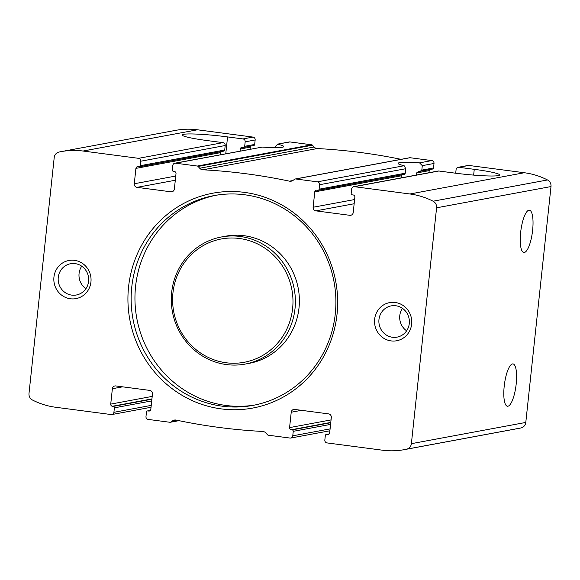 <?xml version="1.0" encoding="UTF-8"?>
<svg xmlns="http://www.w3.org/2000/svg" width="580" height="580" viewBox="0 0 580 580"><rect width="100%" height="100%" fill="white"/><g stroke="black" fill="none" stroke-linecap="round" stroke-linejoin="round"><path stroke-width="0.87" d="M520.644 232.45A21.337 5.822 97.5 0 0 523.856 252.496A21.337 5.822 97.5 0 0 532.404 232.094A21.337 5.822 97.5 0 0 529.417 210.185A21.337 5.822 97.5 0 0 520.644 232.45M349.791 215.311L315.868 210.859A3.233 3.096 79.5 0 1 313.127 207.249L314.773 191.871A1.943 1.856 79.5 0 1 316.825 190.196L317.753 190.32A1.29 1.24 79.5 0 0 319.123 189.196L319.602 184.715A2.588 2.479 79.5 0 0 317.412 181.83L295.655 178.966A1.29 1.24 79.5 0 0 294.829 179.162L292.878 180.489A4.85 4.647 79.5 0 1 289.435 181.163A604.534 579.333 79.5 0 0 202.899 169.795A4.85 4.647 79.5 0 1 199.694 168.243L198.077 166.453A1.29 1.24 79.5 0 0 197.316 166.047L175.559 163.19A2.588 2.479 79.5 0 0 172.818 165.43L172.34 169.911A1.29 1.24 79.5 0 0 173.434 171.354L174.362 171.477A1.943 1.856 79.5 0 1 176.008 173.645L174.362 189.015A3.233 3.096 79.5 0 1 170.94 191.813L137.018 187.355A3.233 3.096 79.5 0 1 134.277 183.751L135.916 168.374A1.943 1.856 79.5 0 1 137.975 166.699L138.895 166.815A1.29 1.24 79.5 0 0 140.266 165.699L140.751 161.211A2.588 2.479 79.5 0 0 138.555 158.326L83.049 151.032A75.647 72.493 79.5 0 0 61.226 151.605A75.647 72.493 79.5 0 0 59.008 152.054A6.467 6.199 79.5 0 0 54.208 157.564L29 393.443A6.467 6.199 79.5 0 0 32.502 400.04A75.647 72.493 79.5 0 0 55.666 407.262L111.171 414.555A2.588 2.479 79.5 0 0 113.912 412.315L114.391 407.834A1.29 1.24 79.5 0 0 113.296 406.391L112.368 406.268A1.943 1.856 79.5 0 1 110.729 404.108L112.368 388.73A3.233 3.096 79.5 0 1 115.797 385.932L149.713 390.391A3.233 3.096 79.5 0 1 152.46 394.001L150.815 409.371A1.943 1.856 79.5 0 1 148.756 411.053L147.835 410.93A1.29 1.24 79.5 0 0 146.465 412.047L145.986 416.534A2.588 2.479 79.5 0 0 148.175 419.42L169.933 422.276A1.29 1.24 79.5 0 0 170.752 422.08L172.709 420.754A4.85 4.647 79.5 0 1 176.153 420.079A604.534 579.333 79.5 0 0 262.689 431.455A4.85 4.647 79.5 0 1 265.887 432.999L267.51 434.797A1.29 1.24 79.5 0 0 268.272 435.196L290.029 438.06A2.588 2.479 79.5 0 0 292.769 435.819L293.248 431.332A1.29 1.24 79.5 0 0 292.153 429.889L291.225 429.765A1.943 1.856 79.5 0 1 289.579 427.605L291.225 412.228A3.233 3.096 79.5 0 1 294.647 409.429L328.57 413.888A3.233 3.096 79.5 0 1 331.31 417.498L329.665 432.868A1.943 1.856 79.5 0 1 327.613 434.55L326.685 434.427A1.29 1.24 79.5 0 0 325.315 435.551L324.836 440.032A2.588 2.479 79.5 0 0 327.033 442.917L382.539 450.211A75.647 72.493 79.5 0 0 404.361 449.638A75.647 72.493 79.5 0 0 406.58 449.188A6.467 6.199 79.5 0 0 411.379 443.678L436.588 207.807A6.467 6.199 79.5 0 0 433.086 201.209A75.647 72.493 79.5 0 0 409.922 193.981L354.416 186.688A2.588 2.479 79.5 0 0 351.676 188.928L351.197 193.408A1.29 1.24 79.5 0 0 352.292 194.858L353.213 194.974A1.943 1.856 79.5 0 1 354.858 197.142L353.22 212.512A3.233 3.096 79.5 0 1 349.791 215.311L351.603 214.977M353.669 186.709L438.117 171.028A2.588 2.479 79.5 0 1 438.864 171.006L454.278 173.036A35.561 3.023 -173.9 0 0 499.626 174.957A35.561 3.023 -173.9 0 0 474.259 169.324L458.838 167.301A2.588 2.479 -100.5 0 0 456.098 169.534L455.706 173.217M458.091 167.315L468.082 165.467A2.588 2.479 79.5 0 1 468.828 165.445L524.335 172.738A75.647 72.493 79.5 0 1 547.498 179.959A6.467 6.199 79.5 0 1 551 186.557L525.792 422.436A6.467 6.199 79.5 0 1 520.992 427.946A75.647 72.493 79.5 0 1 518.774 428.395L404.361 449.638M404.202 174.261L405.311 173.195L405.79 168.707L404.144 165.721A35.561 3.023 -173.9 0 1 398.076 163.35A35.561 3.023 -173.9 0 1 419.55 162.864L422.291 165.648L434.014 163.466L433.536 167.953A1.29 1.24 79.5 0 1 432.542 169.063L420.181 171.296L421.812 170.129L422.291 165.648M295.285 178.981L409.697 157.731A1.29 1.24 79.5 0 1 410.067 157.724L431.825 160.58A2.588 2.479 79.5 0 1 434.014 163.466M416.295 175.08L416.512 172.978L419.043 171.216A35.561 3.023 -173.9 0 1 420.181 171.296M416.512 172.978L429.185 170.629A1.943 1.856 79.5 0 1 429.606 169.606M418.354 171.26L419.043 171.216M429.185 170.629L428.961 172.724M401.679 177.792L401.904 175.696L314.773 191.871M220.139 154.795L220.364 152.692A1.943 1.856 79.5 0 1 220.792 151.67M138.555 158.326L223.003 142.644L207.582 140.621A35.561 3.023 -173.9 0 1 182.214 134.988A35.561 3.023 -173.9 0 1 227.563 136.909L242.984 138.939A2.588 2.479 -100.5 0 1 245.173 141.825L244.695 146.305A1.29 1.24 -100.5 0 1 243.325 147.429L242.396 147.305A1.943 1.856 -100.5 0 0 240.345 148.98L240.12 151.083M240.345 148.98L250.335 147.131L250.111 149.227M250.335 147.131A1.943 1.856 79.5 0 1 250.756 146.109M140.266 165.699L224.721 150.017A1.29 1.24 79.5 0 1 223.72 151.126L139.272 166.808M61.226 151.605L175.638 130.362A75.647 72.493 79.5 0 1 197.461 129.79L252.967 137.083A2.588 2.479 79.5 0 1 255.164 139.969L254.685 144.449A1.29 1.24 79.5 0 1 253.685 145.558L243.694 147.414M224.721 150.017L225.2 145.529A2.588 2.479 79.5 0 0 223.003 142.644M275.369 147.646L275.507 146.363L277.704 144.224A35.561 3.023 -173.9 0 1 283.772 146.595A35.561 3.023 -173.9 0 1 262.29 147.081L174.812 163.212M277.131 144.21L289.971 141.94L311.728 144.804A1.29 1.24 79.5 0 1 312.489 145.203L314.113 147.001A4.85 4.647 79.5 0 0 317.311 148.545A604.534 579.333 79.5 0 1 401.063 159.333M277.218 144.195L289.224 141.962A2.588 2.479 79.5 0 1 289.971 141.94M504.209 386.186A21.337 5.822 97.5 0 0 507.427 406.232A21.337 5.822 97.5 0 0 515.975 385.83A21.337 5.822 97.5 0 0 512.981 363.921A21.337 5.822 97.5 0 0 504.209 386.186M395.197 302.477A19.394 18.589 -100.5 0 0 376.094 329.193A19.394 18.589 -100.5 0 0 408.139 333.406A19.394 18.589 -100.5 0 0 395.197 302.477M74.494 260.34A19.394 18.589 -100.5 0 0 55.39 287.056A19.394 18.589 -100.5 0 0 87.435 291.269A19.394 18.589 -100.5 0 0 74.494 260.34M244.361 192.364A109.265 104.712 -100.5 0 0 136.742 342.889A109.265 104.712 -100.5 0 0 317.274 366.611A109.265 104.712 -100.5 0 0 244.361 192.364M215.956 195.264A106.684 102.232 -100.5 0 0 136.815 318.442A106.684 102.232 -100.5 0 0 254.903 405.007M244.818 194.793A106.684 102.232 -100.5 0 0 214.042 195.598A106.684 102.232 -100.5 0 0 133.001 319.152A106.684 102.232 -100.5 0 0 252.996 405.376A106.684 102.232 -100.5 0 0 335.82 297.808A106.684 102.232 -100.5 0 0 244.818 194.793M245.144 364.088L249.139 363.348A64.656 61.958 -100.5 0 0 299.338 298.156A64.656 61.958 -100.5 0 0 244.18 235.719A64.656 61.958 -100.5 0 0 225.526 236.212L221.531 236.952A64.656 61.958 -100.5 0 0 172.419 311.837A64.656 61.958 -100.5 0 0 245.144 364.088A64.656 61.958 -100.5 0 0 295.343 298.896A64.656 61.958 -100.5 0 0 240.185 236.466A64.656 61.958 -100.5 0 0 221.531 236.952M239.431 238.489A62.712 60.102 -100.5 0 0 177.661 324.887A62.712 60.102 -100.5 0 0 281.278 338.495A62.712 60.102 -100.5 0 0 239.431 238.489M81.744 266.198A15.892 15.232 -100.5 0 0 85.92 288.68M75.11 263.625A15.892 15.232 -100.5 0 0 70.521 263.74A15.892 15.232 -100.5 0 0 58.45 282.156A15.892 15.232 -100.5 0 0 76.328 295.002A15.892 15.232 -100.5 0 0 88.667 278.973A15.892 15.232 -100.5 0 0 75.11 263.625M402.447 308.335A15.892 15.232 -100.5 0 0 406.623 330.817M395.814 305.762A15.892 15.232 -100.5 0 0 391.224 305.877A15.892 15.232 -100.5 0 0 379.153 324.293A15.892 15.232 -100.5 0 0 397.032 337.139A15.892 15.232 -100.5 0 0 409.371 321.11A15.892 15.232 -100.5 0 0 395.814 305.762M354.416 186.688L438.864 171.006M458.838 167.301L468.828 165.445M409.922 193.981L524.335 172.738M319.602 184.715L405.79 168.707M317.412 181.83L404.144 165.721M419.55 162.864L431.825 160.58M421.812 170.129L433.536 167.953M319.123 189.196L405.311 173.195M313.127 207.249L354.605 199.549M315.868 210.859L354.155 203.747M137.018 187.355L175.298 180.25M134.277 183.751L175.747 176.044M135.916 168.374L220.364 152.692M244.695 146.305L254.685 144.449M140.751 161.211L225.2 145.529M245.173 141.825L255.164 139.969M242.984 138.939L252.967 137.083M175.559 163.19L262.29 147.081M170.94 191.813L172.746 191.48M291.225 412.228L301.469 410.328M289.579 427.605L331.057 419.905M293.248 431.332L330.571 424.4M292.769 435.819L330.092 428.888M147.835 410.93L150.329 410.466M148.756 411.053L149.843 410.85M326.685 434.427L329.186 433.963M327.613 434.55L328.7 434.348M112.368 388.73L122.612 386.831M110.729 404.108L152.199 396.401M112.368 406.268L151.931 398.924M113.296 406.391L151.902 399.221M114.391 407.834L151.721 400.903M113.912 412.315L151.242 405.384M83.049 151.032L197.461 129.79M295.655 178.966L410.067 157.724M411.379 443.678L525.792 422.436M436.588 207.807L551 186.557M197.316 166.047L311.728 144.804M198.077 166.453L312.489 145.203M199.694 168.243L314.113 147.001M202.899 169.795L317.311 148.545M289.435 181.163L292.798 180.54M170.752 422.08L178.676 420.609M172.709 420.754L176.24 420.101M433.086 201.209L547.498 179.959M406.58 449.188L520.992 427.946M291.225 429.765L330.781 422.421M292.153 429.889L330.752 422.726M225.765 153.751L227.563 136.909M473.642 175.102L474.259 169.324M318.123 190.305L404.492 174.268M326.315 434.442L329.244 433.891M111.918 414.533L151.039 407.276M170.303 422.269L178.937 420.667M147.458 410.937L150.394 410.393M290.776 438.038L329.889 430.773"/></g></svg>
